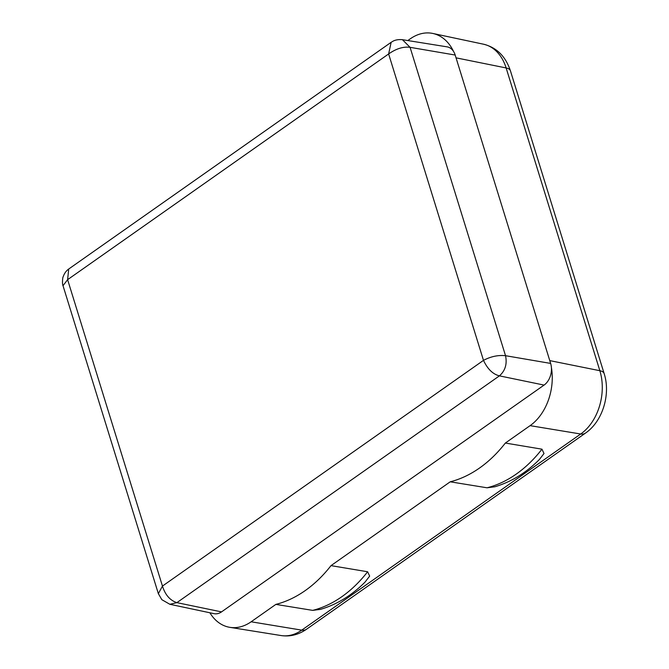 <?xml version="1.0" encoding="UTF-8"?>
<svg xmlns="http://www.w3.org/2000/svg" width="669" height="669" viewBox="0 0 669 669"><rect width="100%" height="100%" fill="white"/><g stroke="black" fill="none" stroke-linecap="round" stroke-linejoin="round"><path stroke-width="1" d="M505.354 443.045L541.965 449.175L544.006 453.515L539.423 459.461C526.227 472.749 511.384 481.847 494.901 486.773L487.032 487.793L450.22 481.805A132.069 94.689 -79.5 0 0 505.354 443.045L530.091 425.651A48.319 34.646 -79.5 0 0 551.398 367.473A16.106 11.549 -79.5 0 0 550.637 363.418L455.179 55.042A16.106 11.549 -79.5 0 0 453.607 51.555A16.106 11.549 -79.5 0 0 447.017 46.838L402.42 39.688L410.072 47.332C403.365 46.429 396.215 48.636 388.63 53.955L391.139 42.331M367.616 571.761A131.124 94.02 100.5 0 1 312.682 610.379L320.551 609.359C337.034 604.442 351.877 595.335 365.073 582.047L369.656 576.101L367.616 571.761L331.004 565.631L450.22 481.805M312.682 610.379L275.871 604.391L251.134 621.785A48.319 34.646 -79.5 0 1 229.893 627.346A48.319 34.646 -79.5 0 1 209.882 612.779M453.607 51.555A48.319 34.646 -79.5 0 0 432.801 33.45A48.319 34.646 -79.5 0 0 410.34 38.777L407.814 40.55M455.179 55.042L410.072 47.332L505.53 355.699C507.269 364.02 505.237 370.743 499.425 375.861L176.884 602.644L169.851 604.283L214.038 613.657A16.106 11.549 -79.5 0 0 221.531 611.884L544.073 385.093A16.106 11.549 -79.5 0 0 551.398 367.473M331.004 565.631A132.069 94.689 100.5 0 1 275.871 604.391M550.637 363.418L505.53 355.699C498.171 354.93 490.82 356.485 483.486 360.365L388.63 53.955L67.611 279.667L68.715 269.03C66.164 270.828 64.316 273.412 63.17 276.782C62.568 277.033 62.1 284.735 63.02 285.688L67.611 279.667L162.458 586.077L158.352 593.662L63.02 285.713M544.073 385.093L499.425 375.861C492.902 374.239 487.584 369.071 483.486 360.365L162.458 586.077C165.235 594.908 170.043 600.436 176.884 602.644L221.531 611.884M530.091 425.651L580.709 434.005L301.752 630.139A16.106 9.057 54.9 0 0 306.477 629.27C298.491 634.772 290.028 636.871 281.08 635.55A47.022 33.709 -79.5 0 0 301.752 630.139L251.134 621.785M306.477 629.27L585.442 433.127A16.106 9.057 54.9 0 1 580.709 434.005A47.022 33.709 -79.5 0 0 599.85 370.71L506.132 67.945L456.041 57.843M483.511 44.204C496.641 47.482 505.613 56.347 510.43 70.805A16.106 6.64 162.8 0 0 506.132 67.945A47.022 33.709 -79.5 0 0 483.511 44.204L432.801 33.45M585.442 433.127C602.593 421.503 610.906 394.325 604.149 373.578A16.106 6.64 162.8 0 0 599.85 370.71L549.767 360.616M169.851 604.283L161.839 599.683L158.352 593.646M487.032 487.793A131.124 94.02 -79.5 0 0 541.965 449.175M281.08 635.55L229.893 627.346M402.454 39.697C395.714 39.07 392.703 41.453 392.67 41.394L391.056 42.39M68.723 269.013L391.064 42.364M604.149 373.578L510.43 70.805"/></g></svg>
